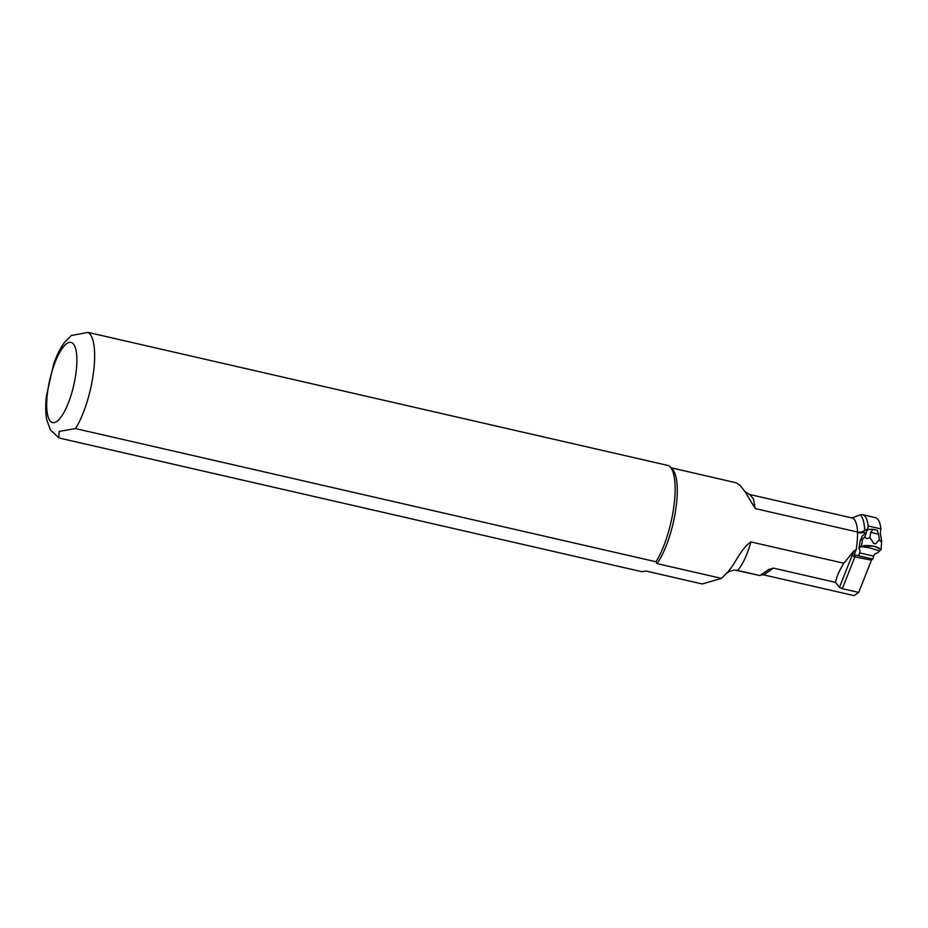 <?xml version="1.0" encoding="UTF-8"?>
<svg xmlns="http://www.w3.org/2000/svg" width="928" height="928" viewBox="0 0 928 928"><rect width="100%" height="100%" fill="white"/><g stroke="black" fill="none" stroke-linecap="round" stroke-linejoin="round"><path stroke-width="1.39" d="M861.335 546.174L874.443 546.198L881.09 549.62L877.795 552.682L874.71 554.016L873.642 556.116L859.618 552.902L860.07 550.664L858.899 548.355L861.335 546.174L862.692 538.924L864.896 536.778C865.789 538.739 867.448 538.959 869.884 537.44L873.619 543.402L875.684 543.866L879.384 539.62C880.637 541.975 881.38 542.312 881.6 540.618L881.6 541.36M860.65 546.488L869.362 547.833L879.651 550.838M863.678 545.618C871.984 545.246 877.784 546.58 881.09 549.62M872.946 529.296L870.719 532.405L878.514 534.192L877.204 530.271L872.946 529.296L866.242 529.424L866.439 532.486L864.896 536.778M869.884 537.44L870.719 532.405M860.813 533.136L866.242 529.424M859.618 552.902L858.748 555.814L872.772 559.039L871.496 559.92M866.439 532.486L862.066 536.164M879.384 539.62L878.514 534.192M880.324 533.368L881.6 540.618M873.642 556.116L872.772 559.039M858.899 548.355L860.244 540.456L861.915 536.918M862.692 538.924L860.244 540.456M843.865 563.25C839.492 570.128 836.696 576.497 835.49 582.355L839.48 587.308L853.83 551.046L843.865 563.25L750.914 541.929C747.11 555.199 742.69 564.665 737.667 570.337L736.646 570.221M736.728 570.244L759.928 575.569L734.64 570.024L729.396 571.381L727.076 572.982M760.078 575.476L768.79 569.467M768.732 569.502L773.511 568.133L835.49 582.355M853.83 551.046L856.254 549.573A53.14 15.869 -77.1 0 0 857.588 532.718L864.676 532.521M857.588 532.718A53.14 15.869 -77.1 0 0 857.588 532.057L755.241 508.579L744.964 491.585L739.964 485.193L736.182 482.804L671.072 467.758M71.247 335.53L87.986 332.386L668.462 465.578A54.856 16.379 102.9 0 1 669.958 466.68L672.255 468.93A53.14 15.869 102.9 0 1 675.433 511.572A53.14 15.869 102.9 0 1 656.989 563.598L655.968 561.765L75.493 428.585L59.172 431.427L58.789 437.691L61.074 438.457L641.561 571.636L646.074 571.08L702.264 583.967L646.062 571.08M728.144 571.648L721.462 578.388L656.989 563.598M728.863 570.662C735.742 563.018 740.672 548.866 750.914 541.929M669.958 466.68A54.856 16.379 102.9 0 1 673.6 508.358A54.856 16.379 102.9 0 1 655.968 561.765M867.552 530.561L868.144 525.979A41.145 12.284 -77.1 0 0 862.588 514.692A41.145 12.284 -77.1 0 0 860.268 514.866A45.948 13.711 102.9 0 1 864.71 530.039A58.626 17.504 102.9 0 1 864.71 530.468M721.462 578.388L702.264 583.967M868.144 525.979L880.904 528.902L880.301 533.484M862.588 514.692L875.348 517.627A41.145 12.284 102.9 0 1 880.904 528.902M871.276 558.691L871.45 560.187L858.69 592.435L854.062 595.614L763.674 574.873L760.786 574.942M864.71 530.039C863.179 531.906 860.813 532.579 857.588 532.057A40.461 12.076 -77.1 0 0 851.881 517.928L860.268 514.866M851.881 517.928L749.522 494.45L753.385 498.73L755.241 508.579M858.69 592.435L842.299 588.677L839.48 587.308M871.45 560.187L853.482 556.568L856.254 549.573M87.986 332.386A54.856 16.379 102.9 0 1 93.496 372.43A54.856 16.379 102.9 0 1 75.493 428.585M56.712 421.498A41.145 12.284 102.9 0 1 51.991 371.432A41.145 12.284 102.9 0 1 76.63 354.566A41.145 12.284 102.9 0 1 56.712 421.498M763.674 574.873L773.511 568.133M855.071 556.429L842.299 588.677M881.6 541.302L881.113 549.817M71.468 335.379L64.496 342.409C60.274 348.186 56.643 355.47 53.604 364.263L46.4 395.966C45.379 405.002 45.495 412.96 46.771 419.862L50.437 429.966L58.789 437.703M744.964 491.585L749.511 494.45M854.201 554.77L858.736 555.814"/></g></svg>
